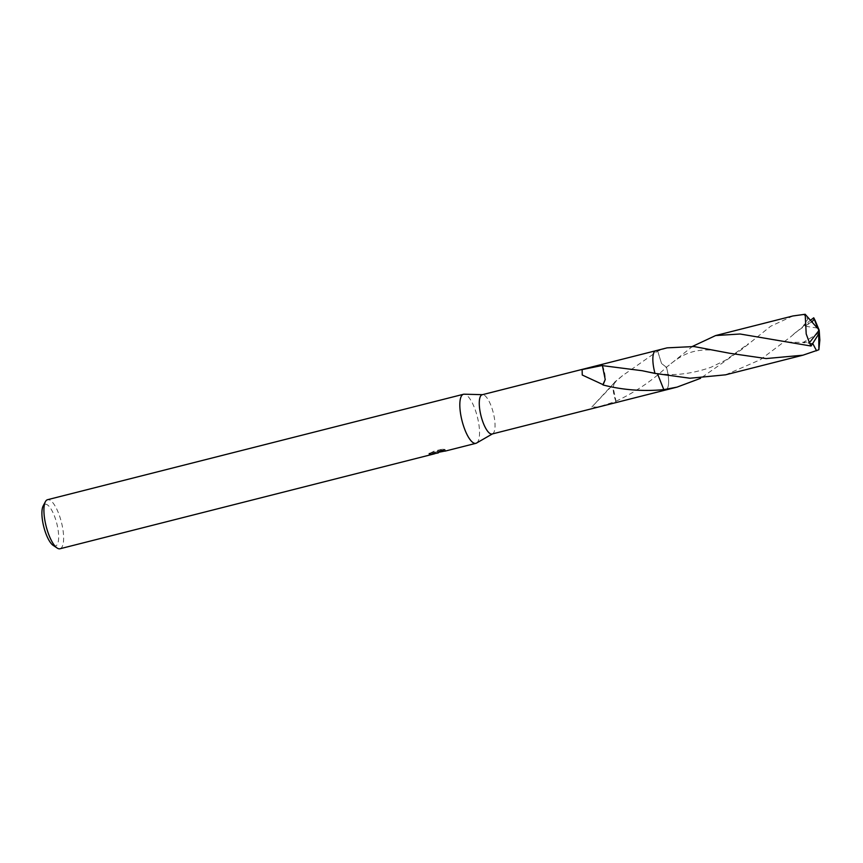 <?xml version="1.0" encoding="UTF-8"?>
<svg xmlns="http://www.w3.org/2000/svg" width="863" height="863" viewBox="0 0 863 863"><rect width="100%" height="100%" fill="white"/><g stroke="black" fill="none" stroke-linecap="round" stroke-linejoin="round"><path stroke-width="0.65" stroke-dasharray="4.32 3.24" d="M476.549 443.053A25.307 7.907 75.8 0 0 477.347 416.851A25.307 7.907 75.8 0 0 464.165 394.197M492.255 433.949A20.237 6.321 75.8 0 0 492.654 433.776A20.237 6.321 75.8 0 0 493.291 412.816A20.237 6.321 75.8 0 0 482.741 394.682A20.237 6.321 75.8 0 0 482.309 394.715M437.228 453.118L438.328 452.838M60.151 548.706A25.307 7.907 75.8 0 0 61.435 522.288A25.307 7.907 75.8 0 0 47.724 499.666M445.157 451.112L443.453 451.36M439.019 452.19L445.081 450.529L443.269 450.249L434.078 452.579L430.691 454.262L435.276 453.507M53.128 545.351A21.51 6.721 75.8 0 0 55.707 545.923A21.51 6.721 75.8 0 0 56.678 523.032A21.51 6.721 75.8 0 0 44.865 504.305A21.51 6.721 75.8 0 0 43.15 505.966M666.463 367.282A20.248 6.321 75.8 0 1 665.848 389.947A20.248 6.321 75.8 0 1 664.467 389.925L664.467 389.925A20.248 6.321 75.8 0 1 663.809 389.645A20.237 6.321 75.8 0 0 664.456 389.925A20.237 6.321 75.8 0 0 665.707 389.99A20.237 6.321 75.8 0 0 665.837 389.947A20.237 6.321 75.8 0 0 666.452 367.293L661.554 363.528L657.671 351.079A20.248 6.321 75.8 0 0 655.643 350.766A20.248 6.321 75.8 0 0 654.693 351.381A20.237 6.321 75.8 0 0 653.809 352.794M667.077 347.854L657.671 351.09A20.237 6.321 75.8 0 0 655.761 350.745A20.237 6.321 75.8 0 0 655.632 350.777A20.237 6.321 75.8 0 0 654.683 351.392L654.693 351.381M655.761 350.723A20.259 6.321 75.8 0 1 657.671 351.068L622.547 375.632L615.308 381.888A20.237 6.321 -104.2 0 1 615.405 382.244L591.856 406.991L597.983 407.099L615.934 401.403A20.237 6.321 75.8 0 0 616.02 401.23L613.118 387.336L614.553 382.18L615.308 381.888M615.977 401.252C634.952 392.32 651.77 380.993 666.452 367.293L692.514 346.387M430.367 453.021L433.744 451.295L442.935 448.965L444.758 449.278L437.304 451.166L444.682 449.936L438.879 450.313L438.091 451.608L428.868 453.323A24.035 7.508 75.8 0 0 429.785 453.55L434.93 452.212L430.367 453.021L430.691 454.262M429.785 453.55L430.011 454.391M442.935 448.965L443.269 450.249M433.744 451.295L434.078 452.579M428.868 453.323L429.202 454.585M437.455 451.468L437.768 452.697M444.758 449.278L445.081 450.529M437.304 451.166L437.638 452.417M445.146 449.72L445.459 450.939M438.879 450.313L439.213 451.597M602.471 365.448A13.495 4.218 -104.2 0 1 605.265 379.547M655.017 373.431L657.563 373.949L655.017 373.431M615.934 401.403A13.495 4.218 -104.2 0 1 613.151 387.304M615.405 382.244L614.37 382.697L613.129 387.325M725.556 374.822L760.368 359.709L790.379 337.055L810.454 320.27M815.395 321.155L818.253 329.99L819.85 340.054M792.957 315.955L770.691 326.236L741.867 349.353L700.605 378.296M665.502 390.033L665.707 389.99A20.259 6.321 75.8 0 0 666.765 368.393A20.259 6.321 75.8 0 0 666.473 367.293L661.554 363.528L657.671 351.068M811.954 321.975L803.313 325.934L807.897 319.03L803.442 314.24M817.272 328.026L803.313 325.934M812.32 344.294L806.84 342.136L802.881 342.611L812.773 343.582M819.138 332.859L802.881 342.611M818.685 333.959L819.181 330.195M437.789 452.741L437.465 451.511M444.682 449.936L438.091 451.608M436.678 451.964L434.154 452.6M435.276 453.474L434.952 452.244M597.768 382.19L582.245 375.017M642.148 370.712L656.074 373.15C672.622 376.171 690.929 374.218 710.972 367.271L725.891 360.011L748.437 343.711M622.547 375.632L614.553 382.18M614.37 382.697L591.856 406.991M792.989 334.822C795.61 332.104 801.112 328.296 809.505 323.398M806.84 342.136C789.224 342.848 783.205 341.683 767.984 338.792M724.672 352.212C708.447 348.932 703.518 349.86 696.214 350.95C687.002 352.935 679.936 356.085 667.099 366.753"/><path stroke-width="1.29" d="M482.449 394.671L464.165 394.197A25.307 7.907 75.8 0 0 463.463 394.272A25.307 7.907 75.8 0 0 463.302 394.315A25.307 7.907 75.8 0 0 462.083 420.993A25.307 7.907 75.8 0 0 475.901 443.323A25.307 7.907 75.8 0 0 476.063 443.28A25.307 7.907 75.8 0 0 476.549 443.053L492.395 433.916M482.309 394.715A20.237 6.321 75.8 0 0 482.18 394.747A20.237 6.321 75.8 0 0 482.061 394.779A20.237 6.321 75.8 0 0 481.079 416.128A20.237 6.321 75.8 0 0 492.137 433.992A20.237 6.321 75.8 0 0 492.255 433.949M47.724 499.666A25.307 7.907 75.8 0 0 47.562 499.699A25.307 7.907 75.8 0 0 47.4 499.753A25.307 7.907 75.8 0 0 45.383 501.705A25.307 7.907 75.8 0 0 46.117 526.171A25.307 7.907 75.8 0 0 57.131 548.027A25.307 7.907 75.8 0 0 60 548.76A25.307 7.907 75.8 0 0 60.151 548.706M443.453 451.36L439.019 452.19M435.276 453.507L430.108 454.79A25.307 7.907 -104.2 0 1 429.202 454.585L437.228 453.118M438.328 452.838L439.213 451.597L445.157 451.112M605.233 379.526L602.385 365.621L642.148 370.712L655.006 373.431L689.969 378.231L725.556 374.822L802.914 355.2L766.161 358.566L729.818 353.291L693.938 346.538L667.077 347.854L655.761 350.723A20.259 6.321 75.8 0 0 654.715 372.331A20.259 6.321 75.8 0 0 655.017 373.431A20.237 6.321 75.8 0 1 653.809 352.794M602.957 384.618L605.233 379.537L603.054 384.974A20.237 6.321 -104.2 0 1 602.957 384.618L582.245 375.017L582.137 369.58L602.471 365.448A20.237 6.321 75.8 0 0 602.385 365.621M700.605 378.296L677.034 387.12L663.809 389.645A20.237 6.321 75.8 0 0 663.809 389.645L657.574 373.949L663.798 389.634C642.924 391.565 622.665 390.011 603.054 384.974M654.693 351.381A20.248 6.321 75.8 0 0 655.017 373.431M45.383 501.705L43.15 505.966A21.51 6.721 75.8 0 0 43.776 526.764A21.51 6.721 75.8 0 0 53.128 545.351L57.131 548.027M810.454 320.27L813.723 317.8L814.24 319.094L811.954 321.975M814.24 319.094L817.25 327.045L819.181 330.195L815.373 321.112A20.237 6.321 75.8 0 0 813.723 317.8M815.373 321.112L819.181 330.195L809.418 342.719A20.237 6.321 75.8 0 0 811.08 346.031L818.739 333.949L819.181 330.195L819.85 340.054L818.879 349.752L802.914 355.2M663.809 389.645A20.259 6.321 75.8 0 0 665.718 389.99L677.034 387.12M692.514 346.387L715.6 335.567L740.055 334.003L811.08 346.031M809.418 342.719L806.204 333.927L805.179 314.272L792.957 315.955L715.6 335.567M817.25 327.045L817.272 328.026L805.179 314.272M812.773 343.582L816.581 350.799M818.75 333.83L818.879 349.752M817.196 327.055L819.181 330.195M463.463 394.272L47.562 499.699M655.556 350.799L482.18 394.747M665.502 390.033L492.137 433.992M475.901 443.323L444.984 451.155M438.415 452.827L436.98 453.183M434.456 453.83L60 548.76"/></g></svg>
